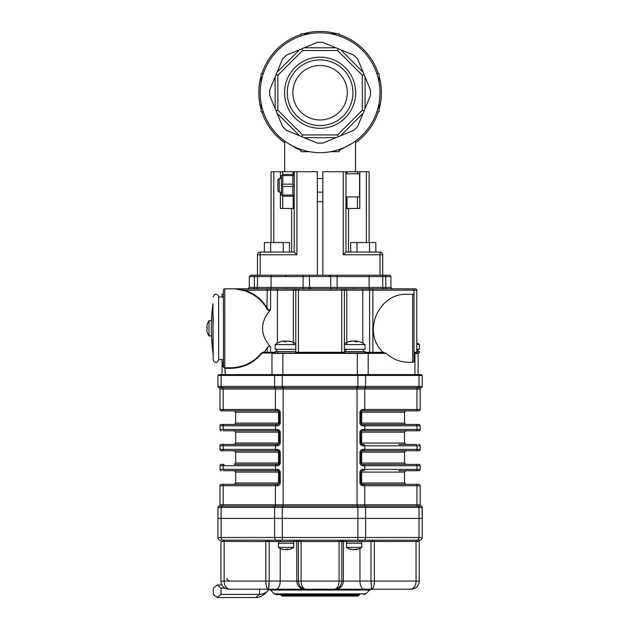<?xml version="1.0" encoding="UTF-8"?>
<svg xmlns="http://www.w3.org/2000/svg" width="629" height="629" viewBox="0 0 629 629"><rect width="100%" height="100%" fill="white"/><g stroke="black" fill="none" stroke-linecap="round" stroke-linejoin="round"><path stroke-width="0.94" d="M378.328 111.797A61.28 61.28 0 0 1 355.495 142.744M320.09 32.81A59.92 59.92 0 0 1 371.983 122.686A59.92 59.92 0 0 1 268.198 122.686A59.92 59.92 0 0 1 320.09 32.81M339.157 34.493A61.28 61.28 0 0 1 378.328 73.664M284.685 142.744A61.28 61.28 0 0 1 261.853 111.797M261.853 73.664A61.28 61.28 0 0 1 301.024 34.493M337.576 50.517L338.308 48.755L353.781 55.163L340.627 49.715L363.106 72.193L357.657 59.04L364.065 74.513L362.304 75.244L337.576 50.517L302.604 50.517L277.876 75.244L276.115 74.513L269.707 89.986L275.148 76.84L275.148 108.62L269.707 95.466L282.523 126.421L277.075 113.267L299.553 135.746L317.346 143.113L304.2 137.665L335.98 137.665L353.781 130.297L340.627 135.746L363.106 113.267L370.473 95.466L365.024 108.62L365.024 76.84L364.065 74.513M302.604 50.517L301.873 48.755L317.346 42.347L304.2 47.788L335.98 47.788L322.826 42.347L338.308 48.755M370.473 89.986L365.024 76.84L370.473 89.986L370.473 95.466M357.657 126.421L363.106 113.267L357.657 126.421L353.781 130.297M322.826 143.113L335.98 137.665L322.826 143.113L317.346 143.113M286.399 130.297L299.553 135.746L286.399 130.297L282.523 126.421M276.115 74.513L282.523 59.04L277.075 72.193L299.553 49.715L286.399 55.163L301.873 48.755M303.469 33.746A61.28 61.28 0 0 1 336.712 33.746M379.075 76.109A61.28 61.28 0 0 1 379.075 109.352M261.106 109.352A61.28 61.28 0 0 1 261.106 76.109M309.539 33.746L301.024 33.746L301.024 35.924M339.157 35.924L339.157 33.746L330.642 33.746M263.284 73.664L261.106 73.664L261.106 82.179M261.106 103.282L261.106 111.797L263.284 111.797M352.224 143.302L339.157 150.465M294.348 147.383L301.024 150.465L287.948 143.294M317.37 201.673L322.811 201.673M301.024 149.537L301.024 151.715L309.539 151.715M330.642 151.715L339.157 151.715L339.157 149.537M376.897 111.797L379.075 111.797L379.075 103.282M379.075 82.179L379.075 73.664L376.897 73.664M277.876 75.244L277.876 110.217L276.115 110.948M320.09 128.292A35.562 35.562 0 0 0 350.888 74.945A35.562 35.562 0 0 0 289.293 74.945A35.562 35.562 0 0 0 320.09 128.292M277.876 110.217L302.604 134.944L337.576 134.944L362.304 110.217L362.304 75.244M320.09 125.572A32.842 32.842 0 0 0 348.529 76.306A32.842 32.842 0 0 0 291.652 76.306A32.842 32.842 0 0 0 320.09 125.572M320.09 65.495A27.236 27.236 0 0 0 292.855 92.73A27.236 27.236 0 0 0 320.09 119.966A27.236 27.236 0 0 0 347.326 92.73A27.236 27.236 0 0 0 320.09 65.495M302.604 134.944L301.873 136.705M337.576 134.944L338.308 136.705M362.304 110.217L364.065 110.948M380.01 275.211L380.01 254.784L382.731 254.784L382.731 275.211L322.811 275.211L322.811 171.709L369.113 171.709L369.113 242.527M348.513 252.056L348.513 208.482M345.966 252.056L343.237 254.784L380.01 254.784L380.01 252.056A2.72 2.72 0 0 1 382.731 254.784A2.72 2.72 0 0 0 380.01 252.056L345.966 252.056L345.966 171.709M359.788 171.709L359.788 208.482L347.004 208.482L347.004 196.908M345.966 208.482L347.004 208.482M291.659 252.056L291.659 208.482M293.177 174.76L293.177 171.709L271.068 171.709L271.068 242.527M293.177 171.709L317.37 171.709L317.37 275.211L257.45 275.211L257.45 254.784L296.943 254.784L296.943 171.709M260.17 275.211L260.17 252.056L294.215 252.056L294.215 171.709M280.392 192.136L280.392 208.482L293.177 208.482L293.177 195.902M294.215 208.482L293.177 208.482M294.215 252.056L296.943 254.784M260.17 252.056A2.72 2.72 0 0 0 257.45 254.784M345.966 196.908L345.966 173.753L359.584 173.753L359.584 196.908L345.966 196.908M279.237 192.136L277.876 190.776L277.876 179.886L279.237 178.518L279.237 192.136L281.415 192.136M282.775 175.617L282.775 184.148L292.855 184.148L292.855 175.617L282.775 175.617L282.185 175.027L281.415 175.798L281.415 185.327L282.185 185.327L282.775 186.506L282.775 195.045L292.855 195.045L292.855 186.506L282.775 186.506M292.855 195.045L293.444 195.635L292.855 196.224L282.775 196.224L281.415 194.864L281.415 185.327M282.185 175.027L282.775 174.437L292.855 174.437L293.444 175.027L292.855 175.617M293.444 175.027L294.215 175.798L294.215 194.864L293.444 195.635M282.775 195.045L282.185 195.635M282.775 184.148L282.185 185.327M292.855 184.148L293.444 185.327L292.855 186.506M294.215 185.327L293.444 185.327M375.82 252.056L375.82 242.527L369.53 242.527L369.53 252.056M356.957 252.056L356.957 242.527L369.53 242.527M350.668 252.056L350.668 242.527L356.957 242.527M289.513 252.056L289.513 242.527L283.223 242.527L283.223 252.056M270.651 252.056L270.651 242.527L283.223 242.527M264.361 252.056L264.361 242.527L270.651 242.527M223.405 296.998L218.64 296.998L218.64 359.639C217.099 364.694 213.082 361.84 213.192 359.639L212.948 303.665A183.841 183.841 0 0 0 212.948 352.971L212.948 303.665M213.192 315.829L213.192 322.378M213.192 356.619L212.948 352.971M357.602 375.434L357.602 374.617L365.3 374.617L365.3 375.434M274.873 375.434L274.873 374.617L282.578 374.617L282.578 375.434M218.64 375.434L218.64 374.617L221.825 374.617L221.825 375.434M418.348 375.434L418.348 374.617L421.54 374.617L421.54 375.434M274.873 374.617L221.825 374.617M357.602 374.617L282.578 374.617M418.348 374.617L365.3 374.617M422.043 507.469L422.224 518.422L217.956 518.422L217.956 507.438L221.149 507.446L217.956 507.446A1.36 1.36 0 0 1 218.978 506.125L365.465 506.125A1.36 0.959 90 0 1 366.18 507.438A47.096 33.298 90 0 0 365.583 507.446L357.885 507.446A47.096 47.096 0 0 0 357.036 507.438L357.036 504.804L420.18 504.804A1.36 1.36 0 0 0 421.202 506.125A1.36 1.36 0 0 1 422.224 507.438L419.032 507.446A47.096 33.298 90 0 0 418.434 507.438L366.18 507.438M218.994 506.125A1.36 1.36 0 0 0 217.956 507.446A1.36 1.36 0 0 1 218.978 506.125A1.36 1.36 0 0 0 220.001 504.804L220.001 485.714A1.36 1.36 0 0 1 221.361 484.346L277.876 484.346A1.36 0.755 90 0 0 277.122 485.714L220.001 485.714M357.036 507.438L283.144 507.438A47.096 47.096 0 0 0 282.295 507.446L274.598 507.446A47.096 33.298 -90 0 0 273.992 507.438L221.746 507.438A47.096 33.298 -90 0 0 221.149 507.446A1.36 0.959 -91.5 0 1 221.864 506.125M363.774 484.346A1.36 0.959 -90 0 1 364.741 485.714L363.059 485.714A1.36 0.755 -90 0 0 362.304 484.346L418.82 484.346A1.36 1.36 0 0 1 420.18 485.714L364.741 485.714L364.741 504.804A1.36 0.959 -90 0 0 365.465 506.125L421.202 506.125A1.36 1.36 0 0 1 422.224 507.438L422.224 537.488A2.72 2.72 0 0 1 420.18 540.122L419.394 540.154M366.18 386.418L418.434 386.418A47.096 33.298 90 0 0 419.032 386.41L419.032 375.434L422.224 375.434L422.224 386.41L419.032 386.41L422.224 386.41A1.36 1.36 0 0 1 421.202 387.731A1.36 1.36 0 0 0 420.18 389.052L357.036 389.052L357.036 387.731L221.864 387.731A1.36 0.959 -88.5 0 1 221.149 386.41L217.956 386.418L221.149 386.41A47.096 33.298 -90 0 0 221.746 386.418L273.992 386.418A47.096 33.298 -90 0 0 274.598 386.41L282.295 386.41A47.096 47.096 0 0 0 283.144 386.418L357.036 386.418A47.096 47.096 0 0 0 357.885 386.41L365.583 386.41A47.096 33.298 90 0 0 366.18 386.418A1.36 0.959 90 0 1 365.465 387.731L357.036 387.731L357.036 386.418M221.864 387.731L218.978 387.731A1.36 1.36 0 0 1 217.956 386.418L217.956 375.434L221.149 375.434L221.149 386.41M220.001 409.479L277.122 409.479A1.36 0.755 90 0 0 277.876 410.839L221.361 410.839A1.36 1.36 0 0 1 220.001 409.479L220.001 389.052A1.36 1.36 0 0 0 218.978 387.731A1.36 1.36 0 0 1 217.956 386.418A1.36 1.36 180 0 0 218.994 387.731M398.802 424.457L363.774 424.457A1.36 0.959 90 0 1 364.741 425.817L363.059 425.817C361.368 425.817 360.331 424.913 359.945 423.097L359.945 412.199C360.323 410.391 361.361 409.479 363.059 409.479L420.18 409.479L420.18 389.052A1.36 1.36 0 0 1 421.202 387.731A1.36 1.36 180 0 0 422.224 386.41A1.36 1.36 0 0 1 421.202 387.731L365.465 387.731A1.36 0.959 -90 0 0 364.741 389.052L364.741 409.479A1.36 0.959 90 0 1 363.774 410.839L393.628 410.839M418.434 507.438A1.36 0.959 90 0 0 417.711 506.125A1.36 0.959 -90 0 1 416.988 504.804L416.988 485.714A1.36 0.959 -90 0 0 416.028 484.346L418.82 484.346A1.36 1.36 0 0 1 420.18 485.714L420.18 504.804A1.36 1.36 0 0 0 421.202 506.125A1.36 1.36 0 0 1 422.224 507.446M361.455 471.027A1.36 1.36 0 0 1 362.304 470.728L360.944 472.096L360.944 482.986L362.304 484.346A1.36 1.36 0 0 1 361.455 484.055M363.059 485.714C361.368 485.714 360.331 484.802 359.945 482.986L359.945 472.096L361.636 472.096A1.36 0.668 90 0 1 362.304 470.728A1.36 0.755 -90 0 0 363.059 469.368L420.18 469.368A1.36 1.36 0 0 1 418.82 470.728L398.802 470.728M359.945 472.096C360.323 470.28 361.361 469.376 363.059 469.368M398.802 484.346L362.304 484.346A1.36 0.668 90 0 1 361.636 482.986L359.945 482.986M404.518 472.096L361.636 472.096L361.636 482.986L404.518 482.986L404.518 472.096L405.878 470.728L418.82 470.728A1.36 1.36 0 0 0 420.18 469.368L420.18 465.743A1.36 1.36 0 0 0 418.82 464.383L416.028 464.383L418.82 464.383A1.36 1.36 0 0 1 420.18 465.743L416.988 465.743A1.36 0.959 -90 0 0 416.028 464.383L362.304 464.383A1.36 1.36 0 0 1 361.455 464.092M361.455 451.064A1.36 1.36 0 0 1 362.304 450.765L360.944 452.125L360.944 463.023L362.304 464.383A1.36 0.668 90 0 1 361.636 463.023L359.945 463.023L359.945 452.125C360.323 450.317 361.361 449.413 363.059 449.405L420.18 449.405A1.36 1.36 0 0 1 418.82 450.765L362.304 450.765A1.36 0.755 -90 0 0 363.059 449.405M416.028 470.728A1.36 0.959 -90 0 0 416.988 469.368L416.988 465.743L363.059 465.743A1.36 0.755 -90 0 0 362.304 464.383L398.802 464.383M363.059 465.743C361.368 465.743 360.331 464.839 359.945 463.023M362.304 450.765L405.878 450.765L404.518 452.125L361.636 452.125A1.36 0.668 90 0 1 362.304 450.765M398.802 444.42L416.028 444.42A1.36 0.959 90 0 1 416.988 445.78L416.988 449.405A1.36 0.959 -90 0 1 416.028 450.765L418.82 450.765A1.36 1.36 0 0 0 420.18 449.405L420.18 445.78L363.059 445.78C361.368 445.78 360.331 444.876 359.945 443.06L359.945 432.162C360.323 430.354 361.361 429.442 363.059 429.442L364.741 429.442A1.36 0.959 90 0 1 363.774 430.802L398.802 430.802M418.82 444.42A1.36 1.36 0 0 1 420.18 445.78A1.36 1.36 0 0 0 418.82 444.42M363.774 424.457L416.028 424.457A1.36 0.959 90 0 1 416.988 425.817L416.988 429.442L420.18 429.442A1.36 1.36 0 0 1 418.82 430.802L416.028 430.802L418.82 430.802A1.36 1.36 0 0 0 420.18 429.442L420.18 425.817L364.741 425.817L364.741 429.442L416.988 429.442A1.36 0.959 90 0 1 416.028 430.802L363.774 430.802M361.455 444.129A1.36 1.36 0 0 0 362.304 444.42L360.944 443.06L359.945 443.06M359.945 432.162L360.944 432.162L362.304 430.802A1.36 1.36 0 0 0 361.455 431.101M363.059 445.78A1.36 0.755 -90 0 0 362.304 444.42A1.36 0.668 -90 0 1 361.636 443.06L404.518 443.06L405.878 444.42M404.518 443.06L404.518 432.162L361.636 432.162A1.36 0.668 -90 0 1 362.304 430.802A1.36 0.755 -90 0 0 363.059 429.442M360.944 432.162L360.944 443.06L361.636 443.06L361.636 432.162L360.944 432.162M418.82 424.457A1.36 1.36 0 0 1 420.18 425.817A1.36 1.36 0 0 0 418.82 424.457L416.028 424.457M420.18 409.479A1.36 1.36 0 0 1 418.82 410.839L416.028 410.839L418.82 410.839A1.36 1.36 0 0 0 420.18 409.479M361.455 424.166A1.36 1.36 0 0 0 362.304 424.457L360.944 423.097L359.945 423.097M359.945 412.199L360.944 412.199L362.304 410.839A1.36 1.36 0 0 0 361.455 411.138M363.059 425.817A1.36 0.755 -90 0 0 362.304 424.457A1.36 0.668 -90 0 1 361.636 423.097L404.518 423.097L405.878 424.457M418.434 386.418A1.36 0.959 90 0 1 417.711 387.731A1.36 0.959 -90 0 0 416.988 389.052L416.988 409.479A1.36 0.959 90 0 1 416.028 410.839L363.774 410.839M404.518 423.097L404.518 412.199L361.636 412.199A1.36 0.668 -90 0 1 362.304 410.839A1.36 0.755 -90 0 0 363.059 409.479M360.944 412.199L360.944 423.097L361.636 423.097L361.636 412.199L360.944 412.199M277.122 465.743A1.36 0.755 -90 0 1 277.876 464.383L279.237 463.023L279.237 452.125A1.36 1.36 0 0 0 277.876 450.765A1.36 0.755 -90 0 1 277.122 449.405C278.812 449.405 279.85 450.317 280.235 452.125L280.235 463.023C279.858 464.839 278.82 465.743 277.122 465.743L275.439 465.743L275.439 469.368L277.122 469.368C278.812 469.368 279.85 470.28 280.235 472.096L280.235 482.986L278.545 482.986A1.36 0.668 -90 0 1 277.876 484.346L279.237 482.986L279.237 472.096L277.876 470.728L224.152 470.728A1.36 0.959 90 0 1 223.193 469.368L275.439 469.368A1.36 0.959 90 0 0 276.406 470.728M277.122 469.368A1.36 0.755 90 0 0 277.876 470.728A1.36 1.36 0 0 1 278.726 471.027M280.235 482.986C279.858 484.802 278.82 485.706 277.122 485.714M241.379 464.383L276.406 464.383A1.36 0.959 -90 0 0 275.439 465.743L220.001 465.743L220.001 469.368A1.36 1.36 0 0 0 221.361 470.728M220.001 465.743A1.36 1.36 0 0 1 221.361 464.383L224.152 464.383A1.36 0.959 -90 0 0 223.193 465.743L223.193 469.368L220.001 469.368M276.406 464.383L277.876 464.383A1.36 0.668 90 0 0 278.545 463.023L278.545 452.125L279.237 452.125L277.876 450.765L221.361 450.765A1.36 1.36 0 0 1 220.001 449.405L220.001 445.78A1.36 1.36 0 0 1 221.361 444.42L277.876 444.42A1.36 0.755 90 0 0 277.122 445.78L220.001 445.78M280.235 463.023L235.663 463.023L234.295 464.383L277.876 464.383A1.36 1.36 0 0 0 278.726 464.084M221.361 430.802A1.36 1.36 0 0 1 220.001 429.442L220.001 425.817A1.36 1.36 0 0 1 221.361 424.457L276.406 424.457A1.36 0.959 90 0 0 275.439 425.817L275.439 429.442L277.122 429.442C278.812 429.442 279.85 430.346 280.235 432.162L280.235 443.06L278.545 443.06A1.36 0.668 -90 0 1 277.876 444.42L279.237 443.06L279.237 432.162L277.876 430.802L224.152 430.802A1.36 0.959 90 0 1 223.193 429.442L275.439 429.442A1.36 0.959 90 0 0 276.406 430.802M277.122 429.442A1.36 0.755 90 0 0 277.876 430.802A1.36 1.36 0 0 1 278.726 431.101M280.235 443.06C279.858 444.868 278.82 445.78 277.122 445.78M276.406 424.457L277.876 424.457L279.237 423.097L279.237 412.199L277.876 410.839A1.36 1.36 0 0 1 278.726 411.138M277.122 409.479C278.812 409.479 279.85 410.383 280.235 412.199L280.235 423.097C279.858 424.905 278.82 425.817 277.122 425.817L220.001 425.817M280.235 423.097L278.545 423.097A1.36 0.668 -90 0 1 277.876 424.457A1.36 0.755 90 0 0 277.122 425.817M221.361 410.839L224.152 410.839A1.36 0.959 90 0 1 223.193 409.479L223.193 389.052A1.36 0.959 90 0 0 222.469 387.731A1.36 0.959 -90 0 1 221.746 386.418M241.379 470.728L277.876 470.728A1.36 0.668 -90 0 1 278.545 472.096L280.235 472.096M277.876 484.346L241.379 484.346M241.379 430.802L277.876 430.802A1.36 0.668 -90 0 1 278.545 432.162L280.235 432.162M277.876 444.42L241.379 444.42M246.552 410.839L277.876 410.839A1.36 0.668 -90 0 1 278.545 412.199L280.235 412.199M277.876 424.457L241.379 424.457M357.909 387.731L357.885 375.434L365.583 375.434L365.583 386.41A1.36 0.959 91.5 0 1 364.836 387.731M275.345 387.731A1.36 0.959 -91.5 0 1 274.598 386.41L274.598 375.434L282.295 375.434L282.272 387.731M274.598 375.434L221.149 375.434M357.885 375.434L282.295 375.434M419.032 375.434L365.583 375.434M234.295 450.765L277.876 450.765A1.36 0.668 90 0 1 278.545 452.125L235.663 452.125L234.295 450.765M223.405 541.435A1.36 1.054 87.6 0 0 222.587 540.122L265.108 540.107L267.584 540.209L267.639 541.569L221.007 541.435A1.36 1.352 104.6 0 0 219.993 540.122A2.72 2.72 0 0 1 217.956 537.488L217.956 518.422L221.149 518.422L221.149 537.488L422.224 537.488A2.72 2.72 0 0 1 420.18 540.122L420.18 540.122A1.36 1.352 -104.6 0 0 419.173 541.435L362.304 541.569L362.304 540.209L420.18 540.122M268.976 587.077L269.204 581.062L268.512 589.231L229.121 589.231A8.169 8.169 0 0 1 220.952 581.062L220.952 541.42A1.36 1.36 0 0 0 219.953 540.107L219.961 540.114M420.227 540.107A1.36 1.36 0 0 0 419.229 541.42L419.173 541.435M299.231 541.569A1.36 0.928 90 0 0 298.303 540.209L341.869 540.209A1.36 0.928 90 0 0 340.949 541.569L296.809 541.569A1.36 1.344 90 0 0 295.457 540.209M341.869 540.209L372.588 540.209L372.541 541.569M298.303 540.209L267.584 540.209M371.668 589.231L411.059 589.231L371.668 589.231L370.976 581.062L374.365 581.062C374.208 585.969 373.312 588.689 371.668 589.231L334.447 589.231C337.27 588.689 338.827 585.969 339.094 581.062L341.783 581.062C341.358 585.969 338.905 588.689 334.447 589.231L305.733 589.231C301.267 588.689 298.822 585.969 298.398 581.062L301.087 581.062C301.354 585.969 302.911 588.689 305.733 589.231L268.512 589.231C266.869 588.689 265.973 585.969 265.815 581.062L280.212 581.062L280.212 548.425M265.815 581.259L266.004 584.034M411.059 589.231A8.169 8.169 0 0 0 419.229 581.062A8.169 8.169 0 0 1 411.059 589.231M371.259 587.643L371.354 588.312M373.941 585.442L374.169 584.089M276.516 540.209A2.72 1.926 -90 0 1 274.598 537.488L274.598 518.422L282.295 518.422L282.295 540.209L277.876 540.209L277.876 541.569L294.215 541.569L294.215 540.209M358.381 540.209L357.885 540.209L357.885 518.422L365.583 518.422L365.583 537.488A2.72 1.926 -90 0 1 363.656 540.209M416.775 541.435A1.36 1.054 -87.6 0 1 417.593 540.122A2.72 1.926 -90 0 0 419.032 537.488L419.032 518.422L422.224 518.422M419.229 541.42L419.229 581.062L416.036 581.062L416.036 541.42A1.36 0.959 -90 0 1 416.744 540.107M359.584 594.68L276.28 594.68L274.354 593.878L365.826 593.878L369.679 590.033L270.501 590.033L268.575 589.231L275.832 589.231A8.169 4.379 -90 0 0 280.212 581.062L298.398 581.062L298.398 541.569A1.36 1.344 90 0 0 297.045 540.209M294.215 541.569L296.809 541.569L296.809 581.062A8.169 8.067 -90 0 0 304.876 589.231L335.304 589.231A8.169 8.067 -90 0 0 343.371 581.062L343.371 541.569L340.949 541.569M343.127 540.209A1.36 1.344 90 0 0 341.783 541.569L341.783 581.062L359.969 581.062A8.169 4.379 -90 0 0 364.348 589.231L371.605 589.231L369.679 590.033M418.316 506.125A1.36 0.959 91.5 0 1 419.032 507.446L419.032 518.422L365.583 518.422L365.583 507.446A1.36 0.959 88.5 0 0 364.836 506.125M275.345 506.125A1.36 0.959 -88.5 0 0 274.598 507.446L274.598 518.422L221.149 518.422L221.149 507.446M357.909 506.125L357.885 518.422L282.295 518.422L282.272 506.125M217.17 584.97L213.317 588.115L213.317 594.405L217.17 597.55L221.023 594.405L221.023 588.115L217.17 584.97L221.951 584.97M221.023 588.115L225.001 588.115M221.023 594.405L259.541 594.405A20.851 14.742 90 0 0 268.048 590.576A20.851 14.742 90 0 0 269.196 589.302M217.17 597.55L255.689 597.55A23.996 16.967 90 0 0 265.485 593.147L268.048 590.576M288.247 341.06L288.247 341.004A17.659 17.368 90 0 1 291.644 341.751A17.321 2.736 120.4 0 0 291.612 341.744A17.321 2.736 120.4 0 0 291.203 341.751A17.659 17.368 -90 0 0 287.807 341.004L286.855 341.004A17.659 3.224 90 0 0 286.226 341.751A17.321 14.75 -162.4 0 0 283.868 341.751A17.659 3.224 -90 0 1 284.497 341.004L283.844 341.004A17.659 17.368 -90 0 0 280.448 341.751A17.321 2.736 -120.4 0 1 280.479 341.744A17.321 2.736 -120.4 0 1 280.51 341.736A17.706 17.706 0 0 0 275.148 344.598L275.148 349.292L295.787 349.292M284.512 340.989L284.512 341.728L284.497 341.004L283.844 341.004M285.236 341.72L285.236 341.004A17.659 3.224 -90 0 1 285.857 341.736M295.787 344.598L275.148 344.598M295.787 351.469L275.148 351.469L275.148 352.83L270.863 352.83L270.588 352.287L275.148 352.287M344.393 344.598L365.024 344.598A17.706 17.706 0 0 0 357.351 341.138A17.659 16.385 90 0 0 356.454 341.004L355.998 341.004A17.659 6.589 90 0 1 357.288 341.751A17.321 13.917 147.1 0 0 355.063 341.751A17.659 6.589 -90 0 0 353.773 341.004L352.712 341.004A17.659 16.385 90 0 0 349.512 341.751A17.321 5.59 -121.9 0 0 348.615 341.751A17.659 16.385 -90 0 1 350.919 341.138A17.659 16.385 -90 0 1 351.815 341.004L352.271 341.004L351.815 341.138M356.454 341.004L355.998 341.72M354.135 341.138A17.659 6.589 90 0 1 354.497 341.004L355.558 341.004A17.659 16.385 -90 0 1 355.935 341.052M365.024 344.598L365.024 349.292L344.393 349.292M345.541 349.292L346.092 351.469M365.024 352.287L369.593 352.287L369.317 352.83L365.024 352.83L365.024 351.469L344.393 351.469M416.775 344.598L419.496 344.598L419.496 349.292L416.775 349.292M416.775 351.469L419.496 351.469L419.496 352.83L414.558 352.83L417.593 352.83A0.543 0.543 0 0 1 418.136 353.372L418.136 374.617L418.136 353.372L414.055 353.372L414.055 352.83L414.943 353.372L414.943 374.617M284.269 549.565L284.269 549.62A13.594 13.209 -90 0 1 282.193 549.188A13.217 2.697 -59.3 0 0 282.578 549.188A13.594 13.209 90 0 0 284.646 549.62L285.637 549.62A13.594 3.208 -90 0 0 286.14 549.188A13.217 11.125 22.2 0 0 287.728 549.188A13.594 3.208 90 0 1 287.225 549.62L287.823 549.62A13.594 13.209 90 0 0 289.898 549.188M287.201 549.636L287.201 549.203L287.823 549.62M286.454 549.196L286.454 549.62A13.594 3.208 90 0 1 286.046 549.29M278.419 547.403L278.419 543.204L293.672 543.204L293.672 547.403L278.419 547.403A13.618 13.618 0 0 0 282.578 549.29M352.586 549.62L352.311 549.62A13.594 11.613 -90 0 1 350.495 549.188A13.217 5.944 -56 0 0 351.344 549.188A13.594 11.613 90 0 0 353.16 549.62L354.284 549.62A13.594 7.061 -90 0 0 355.393 549.188A13.217 9.781 42 0 0 356.785 549.188A13.594 7.061 90 0 1 355.684 549.62L355.951 549.62M355.566 549.542A13.594 11.613 -90 0 1 355.11 549.62L355.11 549.329M346.508 547.403L346.508 543.204L361.761 543.204L361.761 547.403L346.508 547.403A13.618 13.618 0 0 0 352.492 549.644M344.716 540.209A1.36 1.344 -90 0 0 343.371 541.569L362.304 541.569M207.185 324.54L207.208 324.556A13.594 13.594 0 0 0 206.776 326.679L207.208 327.497A13.217 11.448 90 0 0 207.208 329.132L206.776 329.95A13.594 13.594 0 0 0 207.208 332.081L207.185 332.096M207.208 327.497L206.776 327.497L207.208 327.497M207.185 324.548A13.618 13.618 0 0 1 208.993 320.688L208.993 335.941L211.446 335.941M358.9 595.223L358.082 596.04L282.099 596.04L281.281 595.223L358.9 595.223L358.9 594.68M223.405 367.179L223.405 366.448L222.045 366.448L222.045 359.639M384.948 275.211L389.54 275.211L390.9 276.571L382.731 276.571L382.731 287.461A1.36 1.36 0 0 0 384.091 288.829A1.36 1.36 0 0 1 382.731 287.461L385.797 287.461A1.36 0.849 -90 0 0 386.646 288.829L392.26 288.829L390.9 287.461L385.797 287.461L385.797 276.571A1.36 0.849 90 0 0 384.948 275.211L382.731 275.211M257.45 275.211L255.232 275.211L257.45 275.211M382.731 276.571A1.36 1.36 0 0 0 381.371 275.211A1.36 1.36 0 0 1 382.731 276.571L303.084 276.571L303.084 275.211L337.097 275.211L337.097 287.461L330.72 287.461L330.72 276.571A1.36 1.061 90 0 0 329.659 275.211M250.641 275.211L255.232 275.211A1.36 0.849 -90 0 0 254.383 276.571L249.281 276.571L250.641 275.211M303.084 288.829L303.084 276.571L257.45 276.571A1.36 1.36 0 0 1 258.81 275.211M244.359 290.708L234.853 288.829L244.744 290.189C254.541 293.468 262.057 299.561 267.301 308.462L269.228 310.239L270.588 309.397L270.022 310.294C268.575 310.6 267.537 310.073 266.916 308.729C261.963 300.151 254.446 294.144 244.359 290.708L244.744 290.189L267.301 290.189A1.36 0.959 90 0 1 268.269 288.829L345.486 288.829L341.759 288.829L341.759 290.189L270.588 290.189L270.588 309.397M266.916 308.729L267.301 290.189L270.588 290.189A1.36 0.684 90 0 0 269.912 288.829M268.269 288.829L224.765 288.829L224.765 367.808L230.23 367.808C243.069 367.454 253.471 362.532 261.452 353.034L263.842 351.957L263.842 352.83L261.837 353.372C253.684 363.067 243.274 368.059 230.615 368.35L225.158 368.35L223.405 366.613M261.452 353.034L384.783 352.83L386.135 353.372C392.7 359.245 400.382 362.241 409.18 362.359L412.687 362.359A1.36 1.36 0 0 0 414.055 360.999L414.055 352.311M264.219 352.83L264.447 352.287L267.301 352.287L267.301 347.751C268.127 346.217 269.22 345.95 270.588 346.964L270.588 352.287L267.301 352.287L266.916 352.83M263.842 352.83L272.522 352.83M222.045 362.524L223.405 362.524L223.405 366.448A1.36 1.36 0 0 0 224.765 367.808L225.158 368.35M223.908 367.501L224.301 367.729M224.765 288.829A1.36 1.36 0 0 0 223.405 290.189L223.476 367.171M386.135 353.372L368.193 353.372L367.658 352.83M412.687 362.359L412.687 294.27L407.254 294.27C378.202 292.949 361.683 332.584 383.077 352.287L384.398 352.83M417.593 352.83A0.543 0.543 0 0 1 418.136 353.372M414.055 352.287L416.775 352.287A0.543 0.543 0 0 0 417.318 352.83A0.543 0.543 0 0 1 416.775 352.287L416.775 290.189L372.879 290.189L372.879 352.287L383.077 352.287M254.383 276.571L254.383 287.461L254.383 276.571L257.45 276.571L257.45 287.461L271.068 287.461L271.068 288.829L256.089 288.829A1.36 1.36 0 0 0 257.45 287.461A1.36 1.36 0 0 1 256.089 288.829M369.113 288.829L363.452 288.829L371.912 288.829L369.113 288.829L369.113 287.461L382.731 287.461M382.731 288.829L384.091 288.829M414.055 360.999L414.055 295.638A1.36 1.36 0 0 0 412.687 294.27L413.984 295.205L413.984 290.189A1.36 0.959 90 0 0 413.017 288.829L415.415 288.829A1.36 1.36 0 0 1 416.775 290.189A1.36 1.36 0 0 0 415.415 288.829L404.07 288.829M236.111 288.829L225.772 288.829M370.269 288.829A1.36 0.684 90 0 0 369.593 290.189L372.879 290.189A1.36 0.959 90 0 0 371.912 288.829L413.017 288.829M346.799 344.598L346.799 290.189A1.36 1.313 90 0 0 345.486 288.829L363.452 288.829A1.36 0.684 90 0 0 362.768 290.189L341.759 290.189L341.759 352.287L344.393 352.287A0.543 0.527 90 0 0 344.92 352.83M223.405 294.113L222.045 294.113L222.045 296.998M368.193 374.617L368.193 353.372L271.987 353.372L271.987 374.617M263.842 351.957L264.557 351.957L267.301 347.751M270.022 310.294C259.879 322.567 260.068 334.793 270.588 346.964M222.045 366.448L222.045 374.617M322.826 42.347L317.346 42.347M357.657 59.04L353.781 55.163M269.707 89.986L269.707 95.466M286.399 55.163L282.523 59.04M347.004 173.753L347.004 171.709M357.453 208.482L357.453 196.908M357.453 173.753L357.453 171.709M366.392 242.527L366.392 171.709M343.237 254.784L343.237 171.709M273.788 242.527L273.788 171.709M280.392 171.709L280.392 178.518M282.728 208.482L282.728 196.177M282.728 174.485L282.728 171.709M221.746 507.438A1.36 0.959 -90 0 1 222.469 506.125A1.36 0.959 90 0 0 223.193 504.804L357.036 504.804L357.036 389.052L220.001 389.052M273.992 507.438A1.36 0.959 -90 0 1 274.716 506.125A1.36 0.959 90 0 0 275.439 504.804L275.439 485.714A1.36 0.959 90 0 1 276.406 484.346M283.144 507.438L283.144 386.418M276.406 410.839A1.36 0.959 90 0 1 275.439 409.479L275.439 389.052A1.36 0.959 90 0 0 274.716 387.731A1.36 0.959 -90 0 1 273.992 386.418M419.032 386.41A1.36 0.959 88.5 0 1 418.316 387.731M220.001 504.804L223.193 504.804L223.193 485.714A1.36 0.959 90 0 1 224.152 484.346M363.774 470.728A1.36 0.959 -90 0 0 364.741 469.368L364.741 465.743A1.36 0.959 -90 0 0 363.774 464.383M405.878 464.383L404.518 463.023L361.636 463.023L361.636 452.125L359.945 452.125M363.774 450.765A1.36 0.959 -90 0 0 364.741 449.405L364.741 445.78A1.36 0.959 90 0 0 363.774 444.42M235.663 472.096L235.663 482.986L278.545 482.986L278.545 472.096L235.663 472.096L234.295 470.728M224.152 450.765A1.36 0.959 -90 0 1 223.193 449.405L277.122 449.405M220.001 449.405L223.193 449.405L223.193 445.78A1.36 0.959 90 0 1 224.152 444.42M276.406 450.765A1.36 0.959 -90 0 1 275.439 449.405L275.439 445.78A1.36 0.959 90 0 1 276.406 444.42M279.237 452.125L280.235 452.125M220.001 429.442L223.193 429.442L223.193 425.817A1.36 0.959 90 0 1 224.152 424.457M235.663 432.162L235.663 443.06L278.545 443.06L278.545 432.162L235.663 432.162L234.295 430.802M235.663 412.199L235.663 423.097L278.545 423.097L278.545 412.199L235.663 412.199L234.295 410.839M220.952 581.062L224.144 581.062L224.144 541.42A1.36 0.959 90 0 0 223.437 540.107M229.923 589.231A8.169 5.779 90 0 1 224.144 581.062L265.815 581.062L265.815 541.42A1.36 0.959 90 0 0 265.108 540.107M277.876 541.569L267.639 541.569M269.204 581.062L269.204 541.569A1.36 0.731 90 0 1 269.935 540.209M280.212 541.569A1.36 0.731 90 0 1 280.935 540.209M375.073 540.107A1.36 0.959 -90 0 0 374.365 541.42L374.365 581.062L416.036 581.062A8.169 5.779 -90 0 1 410.257 589.231M339.094 540.107L339.094 581.062L301.087 581.062L301.087 540.107M370.245 540.209A1.36 0.731 -90 0 1 370.976 541.569L370.976 581.062L359.969 581.062L359.969 548.425M359.245 540.209A1.36 0.731 -90 0 1 359.969 541.569M222.587 540.122A2.72 1.926 -90 0 1 221.149 537.488L217.956 537.488M255.689 597.55L259.541 594.405L259.541 589.231M355.558 341.004L355.558 341.728M355.684 549.196L355.684 549.62M369.113 275.211L369.113 287.461L337.097 287.461L337.097 288.829M310.522 275.211A1.36 1.061 90 0 0 309.46 276.571L309.46 287.461L271.068 287.461L271.068 275.211M331.782 288.829A1.36 1.061 90 0 1 330.72 287.461L309.46 287.461A1.36 1.061 -90 0 1 308.399 288.829M257.45 287.461L254.383 287.461A1.36 0.849 90 0 1 253.534 288.829M230.23 367.808L230.615 368.35M224.844 367.808L225.229 374.617M282.861 374.617L282.861 352.83M277.688 352.83L277.413 352.287M357.319 374.617L357.319 352.83M295.26 352.83A0.543 0.527 90 0 0 295.787 352.287L341.759 352.287L341.759 352.83M298.413 352.83L298.413 288.829M373.264 352.83L372.879 352.287L369.593 352.287L369.593 290.189L362.768 290.189L362.768 343.096M249.281 276.571L249.281 287.461L254.383 287.461M343.08 288.829A1.36 1.313 90 0 1 344.393 290.189L344.393 352.287M297.1 288.829A1.36 1.313 90 0 0 295.787 290.189L295.787 352.287M294.694 288.829A1.36 1.313 90 0 0 293.381 290.189L293.381 344.598M276.729 288.829A1.36 0.684 90 0 1 277.413 290.189L277.413 343.096M222.863 366.448L222.863 362.524M222.587 362.524L222.587 366.448M355.495 171.709L355.495 141.069M284.685 171.709L284.685 141.069M317.37 192.136L322.811 192.136M279.237 178.518L281.415 178.518M317.37 178.518L322.811 178.518M223.405 359.639L218.64 359.639M218.64 296.998C218.743 294.812 214.756 291.919 213.192 296.998M404.518 482.986L405.878 484.346M404.518 432.162L405.878 430.802M404.518 412.199L405.878 410.839M404.518 463.023L404.518 452.125M235.663 463.023L235.663 452.125M235.663 423.097L234.295 424.457M235.663 443.06L234.295 444.42M235.663 482.986L234.295 484.346M227.069 578.342C226.377 579.002 227.281 579.907 229.789 581.062C227.281 579.907 226.377 579.002 227.069 578.342M274.354 593.878L270.501 590.033M365.826 593.878L363.9 594.68M295.787 343.764A17.706 17.706 0 0 0 291.612 341.744M276.784 349.292L276.784 351.469M355.935 341.72L355.935 340.973M350.919 341.138A17.706 17.706 0 0 0 344.393 343.764M363.397 349.292L363.397 351.469M419.496 344.59A17.706 17.706 0 0 0 416.775 342.844M417.868 349.292L417.868 351.469M289.513 549.29A13.618 13.618 0 0 0 293.672 547.403M293.397 543.204L293.397 541.569M278.694 543.204L278.694 541.569M355.566 549.196L355.566 549.652M355.778 549.644A13.618 13.618 0 0 0 361.761 547.403M361.486 543.204L361.486 541.569M346.783 543.204L346.783 541.569M345.966 541.569L345.966 540.209M207.185 332.088A13.618 13.618 0 0 0 208.993 335.941M208.993 320.688L211.446 320.688M281.281 595.223L281.281 594.68M286.211 275.754L285.668 275.211M329.384 275.754L328.841 275.211M310.797 288.279L310.254 288.829M286.211 288.279L286.761 288.829M353.97 288.279L353.419 288.829M223.405 366.448L223.554 367.069M224.474 367.776L223.877 367.478M249.281 287.461L247.912 288.829M390.9 276.571L390.9 287.461"/></g></svg>
